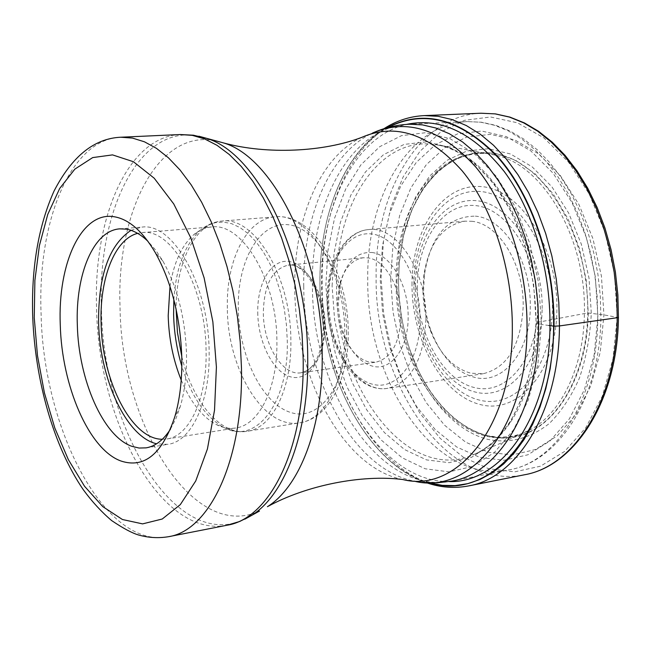 <?xml version="1.0" encoding="UTF-8"?>
<svg xmlns="http://www.w3.org/2000/svg" width="651" height="651" viewBox="0 0 651 651"><rect width="100%" height="100%" fill="white"/><g stroke="black" fill="none" stroke-linecap="round" stroke-linejoin="round"><path stroke-width="0.49" stroke-dasharray="3.25 2.44" d="M390.681 278.962L393.074 312.293L399.983 344.884L411.147 375.407L426.185 402.603L444.576 425.233L465.628 442.143L488.486 452.323L512.15 454.951L535.464 449.532L557.166 435.926L575.972 414.5L590.669 386.141L600.23 352.297L603.933 314.897L601.443 276.187L592.898 238.575L578.877 204.373L560.324 175.591L538.475 153.766L514.697 139.884L490.366 134.35L466.791 137.068L445.105 147.492L426.242 164.768L410.936 187.805L399.706 215.383L392.895 246.216L390.681 278.962M387.703 127.612C344.827 150.69 318.966 215.286 319.934 283.673C319.844 373.682 367.856 466.897 430.319 482.879M548.923 325.508L541.445 324.45L538.702 283.34L529.808 243.368L515.356 207.018L496.347 176.437L474.05 153.286L449.882 138.582L425.258 132.747L401.488 135.652L379.704 146.687L360.849 164.931L345.616 189.229L334.533 218.288L327.901 250.749L325.882 285.219L328.495 320.316L335.607 354.657L346.983 386.889L362.233 415.672L380.835 439.702L402.106 457.767L425.201 468.785L449.1 471.861L472.65 466.425L494.565 452.299L513.533 429.831L528.319 399.934L537.872 364.121L541.445 324.45L536.212 323.059L537.816 322.286L587.747 312.952L603.933 314.897L618.442 317.542M409.756 349.31C402.391 327.29 398.648 304.489 398.526 280.906L399.307 262.255L403.661 235.052L411.709 210.118L423.24 188.497L437.887 171.164L455.139 159.015L474.359 152.814L494.719 153.083L515.315 160.105L535.098 173.809L553.033 193.721L568.087 218.988L579.39 248.348L586.242 280.264L588.244 312.96C587.316 380.485 552.121 433.143 510.807 437.659C469.412 442.55 428.098 403.84 409.756 349.31L418.17 370.224C440.393 417.031 480.747 445.569 518.66 435.796C556.475 426.21 586.86 375.546 587.747 312.952C589.147 240.024 549.005 168.829 502.914 155.483C456.799 141.43 414.541 181.019 402.546 239.95L399.307 262.255M170.505 429.066L175.892 418.707L180.294 406.452C184.786 391.056 186.861 373.584 186.511 354.038C185.25 318.014 177.365 287.001 162.848 261.002L155.67 250.139L147.989 241.35M131.006 230.332L141.885 227.118C172.954 222.203 208.743 284.967 209.117 351.141C210.428 401.537 191.663 441.443 167.95 444.34L156.614 443.787M162.351 439.262L166.925 438.953C189.514 436.235 207.335 398.241 206.074 350.352C205.708 287.539 171.734 227.883 142.162 232.586L137.654 233.367M169.992 286.424C173.719 262.931 181.548 245.777 193.493 234.938C199.027 230.194 205.049 227.541 211.551 226.963C242.27 222.243 276.984 280.142 276.895 341.303C277.847 387.915 259.122 425.119 235.67 428.008C229.209 428.985 222.732 427.829 216.238 424.533C202.07 416.827 190.401 402.009 181.222 380.07M368.612 361.858C359.36 359.368 351.63 351.996 345.437 339.757C340.221 328.918 337.519 317.021 337.324 304.066L339.073 286.749C343.337 269.392 351.394 259.733 363.258 257.763L368.1 257.902C385.156 259.822 401.26 287.962 400.935 316.476C399.747 343.044 391.365 358.286 375.782 362.208L368.612 361.858M372.079 252.515C390.795 254.525 408.543 285.325 408.153 316.598C408.584 348.033 391.105 371.371 372.6 366.188C362.461 363.429 354.006 355.365 347.243 342.003C341.547 330.163 338.593 317.175 338.382 303.049L340.302 284.145C345.925 262.158 356.52 251.611 372.079 252.515M471.617 221.275C498.544 223.285 524.193 264.452 523.176 306.711C520.849 345.331 507.536 367.669 483.237 373.707L470.966 373.235C453.161 368.279 439.571 353.859 430.173 329.984C425.412 317.078 422.995 303.561 422.947 289.451L423.72 276.203C428.667 243.669 442.403 225.327 464.944 221.169L471.617 221.275M475.32 216.148C503.98 218.15 531.379 261.865 530.264 306.816C530.419 352.004 502.71 384.993 474.579 377.36C455.667 372.038 441.24 356.74 431.296 331.449C426.242 317.786 423.695 303.48 423.638 288.539L424.46 274.519C430.734 235.808 447.693 216.352 475.32 216.148M617.213 317.11L613.006 358.791L602.232 396.41L585.737 427.805L564.702 451.379L540.517 466.181L514.632 471.869L488.453 468.655L463.252 457.157L440.109 438.302L419.944 413.255L403.482 383.276L391.275 349.701L383.716 313.92L381.071 277.326L383.455 241.35L390.86 207.417L403.115 176.966L419.862 151.414L440.572 132.12L464.464 120.313L490.537 116.993L517.529 122.811L544.008 137.955L568.413 162.018L589.179 193.933L604.893 232L614.454 273.933L617.213 317.11M481.032 113.225C418.78 115.349 374.764 192.842 376.132 277.269C374.463 383.537 446.838 491.131 524.405 474.791M468.728 485.89C392.488 501.921 321.114 391.511 322.196 283.03C320.43 196.83 363.12 117.701 424.306 115.601M429.448 482.855C367.335 466.051 319.877 373.235 319.95 283.624C318.998 215.66 344.469 151.414 386.857 127.84M449.263 481.569C380.371 482.798 321 382.194 321.586 284.129C320.243 207.474 354.396 136.336 406.419 124.406M332.1 285.968L334.044 253.215L340.383 222.414L350.979 194.885L365.488 171.913L383.431 154.735L404.108 144.416L426.641 141.828L449.931 147.492L472.748 161.505L493.767 183.46L511.662 212.348L525.259 246.639L533.625 284.316L536.212 323.059L532.876 360.459L523.917 394.262L510.01 422.548L492.14 443.884L471.454 457.376L449.198 462.674L426.551 459.907L404.629 449.605L384.415 432.573L366.708 409.837L352.183 382.552L341.344 351.947L334.565 319.315L332.1 285.968M336.559 285.862C334.915 386.393 407.502 485.386 474.595 454.186C510.278 439.156 537.539 385.791 537.816 322.286C539.956 235.849 489.487 151.829 437.505 145.018C453.356 147.403 478.762 160.528 502.035 195.821C524.299 232.187 535.627 274.543 536.033 322.88L532.372 362.054C526.293 387.321 518.904 407.103 510.205 421.409C505.217 428.871 500.546 434.722 496.2 438.969C489.007 445.984 481.805 451.053 474.595 454.186L502.035 442.68L529.613 430.091C560.869 414.036 583.898 367.384 584.386 313.237C586.494 238.811 543.642 165.476 496.664 155.418C482.383 151.268 467.06 153.441 450.695 161.928C440.052 168.878 434.062 173.76 423.557 188.139C414.524 201.696 407.518 218.964 402.546 239.95L399.47 260.107L398.477 280.963C398.738 312.871 405.296 342.621 418.17 370.224L424.712 382.658L432.565 394.872L443.518 408.364L455.545 419.586L468.362 428.244L479.852 433.468L486.948 435.584L499.138 437.277L511.556 436.43L520.401 434.136L529.613 430.091C466.425 465.359 393.896 375.204 396.215 281.33C394.677 205.504 440.996 140.217 496.664 155.418L460.452 148.615L437.505 145.018C379.793 133.732 334.671 204.943 336.559 285.862M396.955 280.524C396.915 352.533 435.828 425.136 486.736 439.132C508.854 443.998 529.67 438.815 549.192 423.598C561.219 411.66 571.301 396.483 579.423 378.076C586.136 358.148 590.091 336.567 591.303 313.343L589.033 278.229L581.31 244.109L568.648 213.032L551.885 186.796L532.111 166.811L510.539 153.986L488.405 148.729L466.897 150.991L447.058 160.317L429.75 175.965L415.672 196.96L405.313 222.186L399.022 250.448L396.955 280.524M452.054 481.065C379.679 496.143 311.536 389.868 312.456 285.293L312.456 285.162C310.747 202.184 351.28 126.375 409.251 124.235L467.328 121.607C408.291 123.78 366.44 198.002 367.75 279.222L367.75 279.352C366.253 381.755 435.397 485.264 509.106 469.876C556.572 462.112 597.089 398.876 597.756 319.006L597.187 296.815L594.786 274.755L590.595 253.052L584.696 232.065L577.201 212.169L568.242 193.664L558.005 176.86L546.669 161.993L534.43 149.274L521.524 138.85L508.146 130.835L494.516 125.285L480.845 122.217L467.328 121.607L481.553 122.225L495.867 125.358L510.042 131.014L523.852 139.143L537.083 149.64L549.534 162.392L561.016 177.235L571.334 193.949L580.326 212.299L587.845 232.016L593.745 252.775L597.919 274.242L600.312 296.067L600.881 317.883C600.246 396.931 559.51 461.282 509.106 469.876L452.054 481.065M303.74 286.359L303.74 286.497C303.691 376.294 352.573 469.143 414.182 481.146L402.717 479.518C342.67 467.817 294.813 376.441 294.781 288.067C293.625 220.445 319.535 157.062 361.679 137.402L372.429 133.113C329.219 153.254 302.65 217.694 303.74 286.359M215.033 140.64C157.501 129.175 116.301 212.991 120.036 306.906C120.923 423.443 192.59 542.267 259.464 511.059M244.914 519.132C176.421 552.756 102.541 429.017 101.426 308.069L101.418 307.931C97.406 210.354 139.696 123.137 198.986 136.238M180.237 134.537C127.629 136.498 93.166 218.5 96.592 308.33L96.592 308.476C98.179 421.531 161.44 538.8 227.109 525.219M168.674 536.676C105.136 549.786 43.397 429.652 41.111 314.441L41.103 314.221C37.221 222.666 69.86 139.135 120.761 137.223M173.85 299.688C175.998 267.854 184.729 244.776 200.044 230.462L207.311 225.515L215.115 222.675L223.309 222.048L231.715 223.7L240.154 227.647L248.422 233.839L256.339 242.18L263.704 252.507L270.336 264.599L276.057 278.197L280.719 292.974L284.202 308.574L286.407 324.621L287.294 340.88C288.816 404.198 255.241 445.512 223.659 427.333C205.391 417.047 191.451 396.687 181.841 366.261M181.775 356.512C192.598 402.001 220.835 435.983 247.307 431.263C271.996 428.179 291.794 389.331 290.867 340.595L290.859 340.416C290.973 276.48 254.427 216.14 222.089 221.047C195.251 222.723 175.86 262.418 176.104 309.176M227.345 308.354L227.345 308.2C226.06 260.424 246.469 218.622 274.982 216.864C308.167 211.957 345.217 270.897 344.761 333.515L344.761 333.678C345.461 381.396 325.004 419.61 299.688 422.825C263.663 429.709 227.476 369.141 227.345 308.354M346.592 331.668C347.121 384.627 319.812 421.718 291.184 412.62C262.532 404.295 238.941 356.162 238.299 308.379C237.273 260.53 259.765 220.803 288.938 224.823C318.079 228.037 346.495 278.791 346.592 331.668M257.747 312.407L257.755 312.561C258.089 342.434 273.07 372.291 290.712 376.872C308.346 381.901 324.524 358.847 324.182 327.014L324.182 326.851C324.043 295.066 307.256 264.208 289.426 261.556C271.581 258.431 257.21 282.493 257.747 312.407M325.142 326.045L325.142 325.891C325.37 293.349 305.962 262.337 288.141 265.16C272.321 269.034 264.054 284.812 263.338 312.504L263.338 312.651C263.281 344.704 282.453 376.156 301.055 372.779C316.109 368.897 324.141 353.322 325.142 326.045M327.819 301.144C328.055 339.732 348.277 378.231 372.73 384.277C397.167 390.925 420.261 360.809 420.098 318.917L420.098 318.762C420.245 276.919 396.76 236.777 371.949 234.002C347.121 230.609 327.298 262.369 327.819 300.998L327.819 301.144M425.941 319.014L425.941 318.844C426.682 270.751 396.5 225.482 368.718 229.567C345.323 231.178 328.006 263.273 328.69 300.209L328.69 300.355C328.324 347.496 358.091 393.806 387.76 388.305C411.269 382.3 423.996 359.197 425.941 319.014M417.283 287.587C417.185 333.947 442.753 380.168 474.579 387.605C506.364 395.8 537.368 359.311 537.71 308.094L537.71 307.947C538.475 256.795 507.764 208.23 475.328 205.586C442.875 202.168 417.006 241.041 417.283 287.449L417.283 287.587M542.128 308.558L542.128 308.403C542.958 254.46 510.482 203.324 476.337 200.687C442.167 197.229 415.069 238.16 415.371 286.847L415.371 286.993C415.281 335.631 442.053 384.163 475.531 392.114C508.96 400.853 541.746 362.558 542.128 308.558M413.906 285.317C413.637 232.521 443.054 187.911 480.414 191.508C517.748 194.201 553.464 250.098 552.43 309.127L552.43 309.355C551.861 368.45 515.673 409.886 479.217 400.04C442.696 391.056 413.767 338.276 413.906 285.52L413.906 285.317M412.01 284.926C411.652 229.844 442.241 183.061 481.349 186.601C520.434 189.197 558.005 247.697 556.898 309.591C556.361 371.566 518.359 414.915 480.226 404.54C442.029 395.067 411.88 339.96 412.01 284.926M597.895 316.573L595.331 276.748L586.559 238.054L572.172 202.876L553.163 173.288L530.801 150.886L506.478 136.661L481.634 131.03L457.58 133.878L435.478 144.628L416.282 162.392L400.723 186.048L389.322 214.35L382.43 245.956L380.208 279.515L382.674 313.668L389.729 347.064L401.114 378.377L416.437 406.281L435.177 429.53L456.636 446.944L479.958 457.466L504.11 460.257L527.912 454.78L550.087 440.882L569.316 418.927L584.346 389.819L594.127 355.047L597.895 316.573M383.911 128.719C342.67 155.158 319.153 217.8 319.958 283.592C320.089 370.997 364.511 461.64 426.372 482.7M422.125 482.326L414.182 481.146M32.713 316.549L32.729 317.021M180.294 406.452L174.834 416.721M162.848 261.002L155.117 252.311M119.8 228.859L141.885 227.118M146.076 447.864L167.95 444.34M142.162 232.586L211.551 226.963M166.925 438.953L235.67 428.008M216.238 424.533L223.659 427.333C231.398 431.165 239.275 432.476 247.307 431.263L299.688 422.825C328.364 418.699 348.879 379.525 348.252 332.645C348.667 271.377 312.529 212.438 274.982 216.864L222.089 221.047C214 221.771 206.652 224.912 200.044 230.462L193.493 234.938M363.258 257.763L288.141 265.16C303.097 261.832 323.742 292.608 323.401 326.395C321.968 354.372 314.514 369.833 301.055 372.779L375.782 362.208M339.073 286.749L340.302 284.145M464.944 221.169L368.718 229.567C343.842 231.455 326.436 263.907 327.103 300.624C326.737 347.414 356.243 393.798 387.76 388.305L483.237 373.707M423.72 276.203L424.46 274.519M430.173 329.984L431.296 331.449M345.437 339.757L347.243 342.003"/><path stroke-width="0.98" d="M430.319 482.879C489.78 502.092 553.496 431.825 553.602 326.118L548.923 325.508M387.703 127.612C423.996 109.132 460.696 119.027 497.803 157.29C531.908 195.861 554.351 262.215 553.602 326.118L554.025 326.135L552.927 347.846L550.16 368.824L545.782 388.761L539.891 407.363L532.599 424.387L524.031 439.596L514.347 452.819L503.711 463.919L492.286 472.789L480.259 479.372L467.784 483.652L455.057 485.622L442.216 485.337L429.448 482.855M114.169 216.742C81.416 211.03 57.638 263.476 60.266 324.759C61.747 385.831 88.805 449.377 120.891 460.989C144.327 468.744 162.302 453.983 174.834 416.721C179.879 399.38 182.207 379.647 181.8 357.521C180.343 316.712 171.449 281.639 155.117 252.311C142.414 231.04 128.768 219.184 114.169 216.742M147.989 241.35C140.811 234.425 133.569 230.356 126.245 229.144L119.8 228.859C93.435 230.438 75.353 274.51 77.331 325.069C78.551 379.753 103.135 436.487 131.998 446.366L139.078 448.043L146.076 447.864C155.337 446.326 163.482 440.052 170.505 429.066M156.614 443.787C126.302 436.87 99.693 378.866 98.61 322.668C98.195 275.886 108.994 245.11 131.006 230.332M137.654 233.367C114.641 239.088 99.522 278.652 101.108 323.311C102.061 380.884 131.575 439.523 162.351 439.262M181.222 380.07C173.19 360.133 168.845 338.683 168.202 315.727L169.992 286.424M618.442 317.542L559.461 325.939L554.025 326.135C554.79 261.8 532.07 195.015 497.633 156.46C460.159 118.246 423.24 108.709 386.857 127.84M617.221 318.022L616.652 295.147L614.17 272.248L609.824 249.724L603.672 227.948L595.852 207.287L586.51 188.09L575.809 170.652L563.969 155.223L551.185 142.016L537.685 131.193L523.705 122.868L509.456 117.09L495.167 113.884L481.032 113.225L495.435 113.892L509.977 117.123L524.437 122.933L538.589 131.307L552.203 142.154L565.076 155.361L576.973 170.782L587.707 188.18L597.073 207.327L604.901 227.907L611.045 249.602L615.398 272.045L617.872 294.854L618.434 317.639C617.644 400.202 575.093 466.181 524.405 474.791C573.97 466.498 616.432 400.91 617.221 318.022M481.032 113.225L424.306 115.601L438.213 116.309L452.29 119.613L466.336 125.562L480.153 134.122L493.499 145.238L506.161 158.803L517.911 174.655L528.547 192.566L537.856 212.291L545.676 233.497L551.845 255.859L556.247 278.978L558.802 302.479L559.461 325.939C559.071 410.952 517.455 477.834 468.728 485.89L524.405 474.791M406.419 124.406C440.776 117.164 473.391 132.877 504.256 171.555C532.762 210.004 550.567 269.001 549.965 325.646C549.753 416.135 501.368 483.408 449.263 481.569M414.182 481.146C469.843 495.566 527.066 427.512 527.033 328.242L527.033 328.088C527.587 267.545 507.08 204.593 475.596 166.827C441.37 129.183 406.981 117.945 372.429 133.113C384.066 127.832 396.337 124.878 409.251 124.235L422.532 124.886L435.983 128.052L449.418 133.772L462.617 142.016L475.376 152.733L487.485 165.81L498.723 181.092L508.895 198.36L517.805 217.369L525.3 237.818L531.216 259.367L535.456 281.655L537.929 304.302L538.605 327.071C538.328 409.023 498.666 473.513 452.054 481.065L437.098 482.83L422.125 482.326M198.986 136.238L223.781 143C266.991 154.702 323.466 152.017 361.679 137.402C395.344 122.632 428.838 133.772 462.153 170.822C492.807 207.978 512.793 269.758 512.329 329.154C512.549 426.608 457.01 493.621 402.717 479.518C362.111 474.359 306.588 485.125 267.406 506.698C299.81 486.663 323.165 426.47 322.204 354.941C322.44 255.981 273.843 157.509 223.781 143L215.033 140.64M259.464 511.059L244.914 519.132M206.619 138.378C257.747 153.156 307.809 255.395 307.711 358.196L307.72 358.367C308.769 432.573 284.886 494.784 251.823 515.25L239.747 521.459L227.109 525.219C269.424 518.749 304.692 449.402 303.187 359.157L302.08 334.093L299.305 309.111L294.911 284.495L288.979 260.669L281.631 238.038L273.005 216.986L263.273 197.847L252.604 180.913L241.212 166.404L229.29 154.507L217.035 145.328L204.658 138.94L192.33 135.359L180.237 134.537L193.412 135.205L206.619 138.378M32.713 316.549C31.199 268.179 38.295 226.377 54.009 191.117C71.936 156.395 94.183 138.427 120.761 137.223L132.47 138.093L144.432 141.796L156.468 148.355L168.406 157.778L180.05 169.992L191.199 184.868L201.655 202.241L211.233 221.869L219.745 243.458L227.028 266.658L232.944 291.087L237.371 316.321L240.219 341.905L241.456 367.652C243.466 460.021 209.614 530.532 168.674 536.676L227.109 525.219M34.251 317.745L34.885 280.435L39.402 245.59L47.735 214.464L59.656 188.521L74.824 169.146L92.686 157.591L112.517 154.889L133.398 161.708L154.206 178.203L173.752 203.95L190.767 237.778L204.121 277.879L212.861 321.83L216.409 367.083L214.513 410.285L207.425 448.978L195.739 480.959L180.327 504.606L162.245 519.01L142.593 523.884L122.453 519.522L102.809 506.641L84.532 486.256L68.339 459.606L54.814 428.016L44.414 392.887L37.481 355.649L34.251 317.745M181.841 366.261C176.812 349.603 174.069 332.368 173.605 314.555L173.85 299.688M176.104 309.176L177.438 332.458L181.775 356.512M424.306 115.601C409.837 116.317 396.378 120.695 383.911 128.719M426.372 482.7C440.385 487.55 454.496 488.616 468.728 485.89M120.761 137.223L180.237 134.537M32.729 317.021C35.203 380.786 53.553 446.269 83.312 489.747C92.06 501.685 101.491 511.946 111.598 520.54C123.161 528.343 132.21 533.177 138.744 535.041C148.656 537.807 158.632 538.353 168.674 536.676"/></g></svg>

